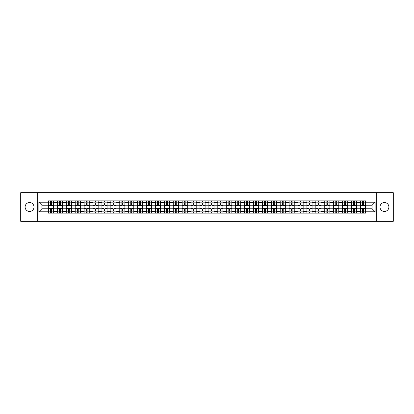 <?xml version="1.0" encoding="UTF-8"?>
<svg xmlns="http://www.w3.org/2000/svg" width="414" height="414" viewBox="0 0 414 414"><rect width="100%" height="100%" fill="white"/><g stroke="black" fill="none" stroke-linecap="round" stroke-linejoin="round"><path stroke-width="0.62" d="M384.446 202.544A4.456 4.456 0 0 0 379.99 207A4.456 4.456 0 0 0 384.446 211.456A4.456 4.456 0 0 0 388.901 207A4.456 4.456 0 0 0 384.446 202.544M29.554 202.544A4.456 4.456 0 0 0 25.099 207A4.456 4.456 0 0 0 29.554 211.456A4.456 4.456 0 0 0 34.01 207A4.456 4.456 0 0 0 29.554 202.544M376.274 221.283L393.3 221.283L393.3 192.717L20.7 192.717L20.7 221.283L376.274 221.283L376.274 192.717M57.375 213.143L57.375 202.601L53.608 202.601L53.608 213.143M53.608 202.601L53.608 200.857M57.375 202.601L57.375 200.857M62.519 200.857L62.519 213.143M66.292 213.143L66.292 200.857M71.431 200.857L71.431 213.143M75.203 213.143L75.203 200.857M80.342 200.857L80.342 213.143M84.114 213.143L84.114 200.857M89.253 200.857L89.253 213.143M93.026 213.143L93.026 200.857M98.17 200.857L98.17 213.143M101.937 213.143L101.937 200.857M107.081 200.857L107.081 213.143M110.848 213.143L110.848 200.857M115.992 200.857L115.992 213.143M119.765 213.143L119.765 200.857M124.904 200.857L124.904 213.143M128.676 213.143L128.676 200.857M133.815 200.857L133.815 213.143M137.588 213.143L137.588 200.857M142.726 200.857L142.726 213.143M146.499 213.143L146.499 200.857M151.643 200.857L151.643 213.143M155.41 213.143L155.41 200.857M160.554 200.857L160.554 213.143M164.322 213.143L164.322 200.857M169.466 200.857L169.466 213.143M173.238 213.143L173.238 200.857M178.377 200.857L178.377 213.143M182.15 213.143L182.15 200.857M187.288 200.857L187.288 213.143M191.061 213.143L191.061 200.857M196.205 200.857L196.205 213.143M199.972 213.143L199.972 200.857M205.116 200.857L205.116 213.143M208.884 213.143L208.884 200.857M214.028 200.857L214.028 213.143M217.795 213.143L217.795 200.857M222.939 200.857L222.939 213.143M226.712 213.143L226.712 200.857M231.85 200.857L231.85 213.143M235.623 213.143L235.623 200.857M240.762 200.857L240.762 213.143M244.534 213.143L244.534 200.857M249.678 200.857L249.678 213.143M253.446 213.143L253.446 200.857M258.59 200.857L258.59 213.143M262.357 213.143L262.357 200.857M267.501 200.857L267.501 213.143M271.274 213.143L271.274 200.857M276.412 200.857L276.412 213.143M280.185 213.143L280.185 200.857M285.324 200.857L285.324 213.143M289.096 213.143L289.096 200.857M294.235 200.857L294.235 213.143M298.008 213.143L298.008 200.857M303.151 200.857L303.151 213.143M306.919 213.143L306.919 200.857M312.063 200.857L312.063 213.143M315.83 213.143L315.83 200.857M320.974 200.857L320.974 213.143M324.747 213.143L324.747 200.857M329.886 200.857L329.886 213.143M333.658 213.143L333.658 200.857M338.797 200.857L338.797 213.143M342.569 213.143L342.569 200.857M347.708 200.857L347.708 213.143M351.481 213.143L351.481 200.857M356.625 200.857L356.625 213.143M360.392 213.143L360.392 200.857M360.392 208.77L356.625 208.77M351.481 208.77L347.708 208.77M342.569 208.77L338.797 208.77M333.658 208.77L329.886 208.77M324.747 208.77L320.974 208.77M315.83 208.77L312.063 208.77M306.919 208.77L303.151 208.77M298.008 208.77L294.235 208.77M289.096 208.77L285.324 208.77M280.185 208.77L276.412 208.77M271.274 208.77L267.501 208.77M262.357 208.77L258.59 208.77M253.446 208.77L249.678 208.77M244.534 208.77L240.762 208.77M235.623 208.77L231.85 208.77M226.712 208.77L222.939 208.77M217.795 208.77L214.028 208.77M208.884 208.77L205.116 208.77M199.972 208.77L196.205 208.77M191.061 208.77L187.288 208.77M182.15 208.77L178.377 208.77M173.238 208.77L169.466 208.77M164.322 208.77L160.554 208.77M155.41 208.77L151.643 208.77M146.499 208.77L142.726 208.77M137.588 208.77L133.815 208.77M128.676 208.77L124.904 208.77M119.765 208.77L115.992 208.77M110.848 208.77L107.081 208.77M101.937 208.77L98.17 208.77M93.026 208.77L89.253 208.77M84.114 208.77L80.342 208.77M75.203 208.77L71.431 208.77M66.292 208.77L62.519 208.77M57.375 208.77L53.608 208.77M360.392 205.23L356.625 205.23M351.481 205.23L347.708 205.23M342.569 205.23L338.797 205.23M333.658 205.23L329.886 205.23M324.747 205.23L320.974 205.23M315.83 205.23L312.063 205.23M306.919 205.23L303.151 205.23M298.008 205.23L294.235 205.23M289.096 205.23L285.324 205.23M280.185 205.23L276.412 205.23M271.274 205.23L267.501 205.23M262.357 205.23L258.59 205.23M253.446 205.23L249.678 205.23M244.534 205.23L240.762 205.23M235.623 205.23L231.85 205.23M226.712 205.23L222.939 205.23M217.795 205.23L214.028 205.23M208.884 205.23L205.116 205.23M199.972 205.23L196.205 205.23M191.061 205.23L187.288 205.23M182.15 205.23L178.377 205.23M173.238 205.23L169.466 205.23M164.322 205.23L160.554 205.23M155.41 205.23L151.643 205.23M146.499 205.23L142.726 205.23M137.588 205.23L133.815 205.23M128.676 205.23L124.904 205.23M119.765 205.23L115.992 205.23M110.848 205.23L107.081 205.23M101.937 205.23L98.17 205.23M93.026 205.23L89.253 205.23M84.114 205.23L80.342 205.23M75.203 205.23L71.431 205.23M66.292 205.23L62.519 205.23M57.375 205.23L53.608 205.23M41.897 208.77L48.464 208.77L48.464 205.23L41.897 205.23L41.897 208.77L38.869 211.797L38.869 202.203L48.464 202.203L48.464 205.23M365.536 205.23L365.536 208.77L372.103 208.77L372.103 205.23L365.536 205.23L365.536 200.857L48.464 200.857L48.464 202.203M365.536 202.203L375.131 202.203L375.131 211.797L365.536 211.797L365.536 208.77M48.464 208.77L48.464 213.143L365.536 213.143L365.536 211.797M48.464 211.797L38.869 211.797M37.726 221.283L37.726 192.717M51.491 212.284L50.58 212.284M50.58 201.716L51.491 201.716M60.403 212.284L59.492 212.284M59.492 201.716L60.403 201.716M69.319 212.284L68.403 212.284M68.403 201.716L69.319 201.716M78.23 212.284L77.314 212.284M77.314 201.716L78.23 201.716M87.142 212.284L86.226 212.284M86.226 201.716L87.142 201.716M96.053 212.284L95.142 212.284M95.142 201.716L96.053 201.716M104.965 212.284L104.054 212.284M104.054 201.716L104.965 201.716M113.881 212.284L112.965 212.284M112.965 201.716L113.881 201.716M122.792 212.284L121.876 212.284M121.876 201.716L122.792 201.716M131.704 212.284L130.788 212.284M130.788 201.716L131.704 201.716M140.615 212.284L139.699 212.284M139.699 201.716L140.615 201.716M149.526 212.284L148.616 212.284M148.616 201.716L149.526 201.716M158.438 212.284L157.527 212.284M157.527 201.716L158.438 201.716M167.354 212.284L166.438 212.284M166.438 201.716L167.354 201.716M176.266 212.284L175.35 212.284M175.35 201.716L176.266 201.716M185.177 212.284L184.261 212.284M184.261 201.716L185.177 201.716M194.088 212.284L193.172 212.284M193.172 201.716L194.088 201.716M203 212.284L202.089 212.284M202.089 201.716L203 201.716M211.911 212.284L211 212.284M211 201.716L211.911 201.716M220.828 212.284L219.912 212.284M219.912 201.716L220.828 201.716M229.739 212.284L228.823 212.284M228.823 201.716L229.739 201.716M238.65 212.284L237.734 212.284M237.734 201.716L238.65 201.716M247.562 212.284L246.646 212.284M246.646 201.716L247.562 201.716M256.473 212.284L255.562 212.284M255.562 201.716L256.473 201.716M265.384 212.284L264.474 212.284M264.474 201.716L265.384 201.716M274.301 212.284L273.385 212.284M273.385 201.716L274.301 201.716M283.212 212.284L282.296 212.284M282.296 201.716L283.212 201.716M292.124 212.284L291.208 212.284M291.208 201.716L292.124 201.716M301.035 212.284L300.119 212.284M300.119 201.716L301.035 201.716M309.946 212.284L309.035 212.284M309.035 201.716L309.946 201.716M318.858 212.284L317.947 212.284M317.947 201.716L318.858 201.716M327.774 212.284L326.858 212.284M326.858 201.716L327.774 201.716M336.685 212.284L335.77 212.284M335.77 201.716L336.685 201.716M345.597 212.284L344.681 212.284M344.681 201.716L345.597 201.716M354.508 212.284L353.597 212.284M353.597 201.716L354.508 201.716M363.42 212.284L362.509 212.284M362.509 201.716L363.42 201.716M38.869 202.203L41.897 205.23M372.103 208.77L375.131 211.797M372.103 205.23L375.131 202.203M53.577 213.143L53.577 205.66L51.491 205.66L51.491 200.857M50.58 200.857L50.58 205.66L48.495 205.66L48.495 200.857M53.577 205.66L53.577 200.857M48.495 213.143L48.495 208.34L50.58 208.34L50.58 213.143M51.491 213.143L51.491 208.34L53.577 208.34M50.58 204.402L51.491 204.402M48.495 208.34L48.495 205.66M51.491 209.598L50.58 209.598M51.491 212.398L50.58 212.398M50.58 210.343L51.491 210.343M51.491 203.657L50.58 203.657M50.58 201.602L51.491 201.602M62.488 213.143L62.488 205.66L60.403 205.66L60.403 200.857M59.492 200.857L59.492 205.66L57.406 205.66L57.406 200.857M62.488 205.66L62.488 200.857M57.406 213.143L57.406 208.34L59.492 208.34L59.492 213.143M60.403 213.143L60.403 208.34L62.488 208.34M59.492 204.402L60.403 204.402M57.406 208.34L57.406 205.66M60.403 209.598L59.492 209.598M60.403 212.398L59.492 212.398M59.492 210.343L60.403 210.343M60.403 203.657L59.492 203.657M59.492 201.602L60.403 201.602M71.405 213.143L71.405 205.66L69.319 205.66L69.319 200.857M68.403 200.857L68.403 205.66L66.318 205.66L66.318 200.857M71.405 205.66L71.405 200.857M66.318 213.143L66.318 208.34L68.403 208.34L68.403 213.143M69.319 213.143L69.319 208.34L71.405 208.34M68.403 204.402L69.319 204.402M66.318 208.34L66.318 205.66M69.319 209.598L68.403 209.598M69.319 212.398L68.403 212.398M68.403 210.343L69.319 210.343M69.319 203.657L68.403 203.657M68.403 201.602L69.319 201.602M80.316 213.143L80.316 205.66L78.23 205.66L78.23 200.857M77.314 200.857L77.314 205.66L75.229 205.66L75.229 200.857M80.316 205.66L80.316 200.857M75.229 213.143L75.229 208.34L77.314 208.34L77.314 213.143M78.23 213.143L78.23 208.34L80.316 208.34M77.314 204.402L78.23 204.402M75.229 208.34L75.229 205.66M78.23 209.598L77.314 209.598M78.23 212.398L77.314 212.398M77.314 210.343L78.23 210.343M78.23 203.657L77.314 203.657M77.314 201.602L78.23 201.602M89.227 213.143L89.227 205.66L87.142 205.66L87.142 200.857M86.226 200.857L86.226 205.66L84.14 205.66L84.14 200.857M89.227 205.66L89.227 200.857M84.14 213.143L84.14 208.34L86.226 208.34L86.226 213.143M87.142 213.143L87.142 208.34L89.227 208.34M86.226 204.402L87.142 204.402M84.14 208.34L84.14 205.66M87.142 209.598L86.226 209.598M87.142 212.398L86.226 212.398M86.226 210.343L87.142 210.343M87.142 203.657L86.226 203.657M86.226 201.602L87.142 201.602M98.139 213.143L98.139 205.66L96.053 205.66L96.053 200.857M95.142 200.857L95.142 205.66L93.057 205.66L93.057 200.857M98.139 205.66L98.139 200.857M93.057 213.143L93.057 208.34L95.142 208.34L95.142 213.143M96.053 213.143L96.053 208.34L98.139 208.34M95.142 204.402L96.053 204.402M93.057 208.34L93.057 205.66M96.053 209.598L95.142 209.598M96.053 212.398L95.142 212.398M95.142 210.343L96.053 210.343M96.053 203.657L95.142 203.657M95.142 201.602L96.053 201.602M107.05 213.143L107.05 205.66L104.965 205.66L104.965 200.857M104.054 200.857L104.054 205.66L101.968 205.66L101.968 200.857M107.05 205.66L107.05 200.857M101.968 213.143L101.968 208.34L104.054 208.34L104.054 213.143M104.965 213.143L104.965 208.34L107.05 208.34M104.054 204.402L104.965 204.402M101.968 208.34L101.968 205.66M104.965 209.598L104.054 209.598M104.965 212.398L104.054 212.398M104.054 210.343L104.965 210.343M104.965 203.657L104.054 203.657M104.054 201.602L104.965 201.602M115.961 213.143L115.961 205.66L113.881 205.66L113.881 200.857M112.965 200.857L112.965 205.66L110.88 205.66L110.88 200.857M115.961 205.66L115.961 200.857M110.88 213.143L110.88 208.34L112.965 208.34L112.965 213.143M113.881 213.143L113.881 208.34L115.961 208.34M112.965 204.402L113.881 204.402M110.88 208.34L110.88 205.66M113.881 209.598L112.965 209.598M113.881 212.398L112.965 212.398M112.965 210.343L113.881 210.343M113.881 203.657L112.965 203.657M112.965 201.602L113.881 201.602M124.878 213.143L124.878 205.66L122.792 205.66L122.792 200.857M121.876 200.857L121.876 205.66L119.791 205.66L119.791 200.857M124.878 205.66L124.878 200.857M119.791 213.143L119.791 208.34L121.876 208.34L121.876 213.143M122.792 213.143L122.792 208.34L124.878 208.34M121.876 204.402L122.792 204.402M119.791 208.34L119.791 205.66M122.792 209.598L121.876 209.598M122.792 212.398L121.876 212.398M121.876 210.343L122.792 210.343M122.792 203.657L121.876 203.657M121.876 201.602L122.792 201.602M133.789 213.143L133.789 205.66L131.704 205.66L131.704 200.857M130.788 200.857L130.788 205.66L128.702 205.66L128.702 200.857M133.789 205.66L133.789 200.857M128.702 213.143L128.702 208.34L130.788 208.34L130.788 213.143M131.704 213.143L131.704 208.34L133.789 208.34M130.788 204.402L131.704 204.402M128.702 208.34L128.702 205.66M131.704 209.598L130.788 209.598M131.704 212.398L130.788 212.398M130.788 210.343L131.704 210.343M131.704 203.657L130.788 203.657M130.788 201.602L131.704 201.602M142.701 213.143L142.701 205.66L140.615 205.66L140.615 200.857M139.699 200.857L139.699 205.66L137.614 205.66L137.614 200.857M142.701 205.66L142.701 200.857M137.614 213.143L137.614 208.34L139.699 208.34L139.699 213.143M140.615 213.143L140.615 208.34L142.701 208.34M139.699 204.402L140.615 204.402M137.614 208.34L137.614 205.66M140.615 209.598L139.699 209.598M140.615 212.398L139.699 212.398M139.699 210.343L140.615 210.343M140.615 203.657L139.699 203.657M139.699 201.602L140.615 201.602M151.612 213.143L151.612 205.66L149.526 205.66L149.526 200.857M148.616 200.857L148.616 205.66L146.53 205.66L146.53 200.857M151.612 205.66L151.612 200.857M146.53 213.143L146.53 208.34L148.616 208.34L148.616 213.143M149.526 213.143L149.526 208.34L151.612 208.34M148.616 204.402L149.526 204.402M146.53 208.34L146.53 205.66M149.526 209.598L148.616 209.598M149.526 212.398L148.616 212.398M148.616 210.343L149.526 210.343M149.526 203.657L148.616 203.657M148.616 201.602L149.526 201.602M160.523 213.143L160.523 205.66L158.438 205.66L158.438 200.857M157.527 200.857L157.527 205.66L155.441 205.66L155.441 200.857M160.523 205.66L160.523 200.857M155.441 213.143L155.441 208.34L157.527 208.34L157.527 213.143M158.438 213.143L158.438 208.34L160.523 208.34M157.527 204.402L158.438 204.402M155.441 208.34L155.441 205.66M158.438 209.598L157.527 209.598M158.438 212.398L157.527 212.398M157.527 210.343L158.438 210.343M158.438 203.657L157.527 203.657M157.527 201.602L158.438 201.602M169.435 213.143L169.435 205.66L167.354 205.66L167.354 200.857M166.438 200.857L166.438 205.66L164.353 205.66L164.353 200.857M169.435 205.66L169.435 200.857M164.353 213.143L164.353 208.34L166.438 208.34L166.438 213.143M167.354 213.143L167.354 208.34L169.435 208.34M166.438 204.402L167.354 204.402M164.353 208.34L164.353 205.66M167.354 209.598L166.438 209.598M167.354 212.398L166.438 212.398M166.438 210.343L167.354 210.343M167.354 203.657L166.438 203.657M166.438 201.602L167.354 201.602M178.351 213.143L178.351 205.66L176.266 205.66L176.266 200.857M175.35 200.857L175.35 205.66L173.264 205.66L173.264 200.857M178.351 205.66L178.351 200.857M173.264 213.143L173.264 208.34L175.35 208.34L175.35 213.143M176.266 213.143L176.266 208.34L178.351 208.34M175.35 204.402L176.266 204.402M173.264 208.34L173.264 205.66M176.266 209.598L175.35 209.598M176.266 212.398L175.35 212.398M175.35 210.343L176.266 210.343M176.266 203.657L175.35 203.657M175.35 201.602L176.266 201.602M187.263 213.143L187.263 205.66L185.177 205.66L185.177 200.857M184.261 200.857L184.261 205.66L182.176 205.66L182.176 200.857M187.263 205.66L187.263 200.857M182.176 213.143L182.176 208.34L184.261 208.34L184.261 213.143M185.177 213.143L185.177 208.34L187.263 208.34M184.261 204.402L185.177 204.402M182.176 208.34L182.176 205.66M185.177 209.598L184.261 209.598M185.177 212.398L184.261 212.398M184.261 210.343L185.177 210.343M185.177 203.657L184.261 203.657M184.261 201.602L185.177 201.602M196.174 213.143L196.174 205.66L194.088 205.66L194.088 200.857M193.172 200.857L193.172 205.66L191.087 205.66L191.087 200.857M196.174 205.66L196.174 200.857M191.087 213.143L191.087 208.34L193.172 208.34L193.172 213.143M194.088 213.143L194.088 208.34L196.174 208.34M193.172 204.402L194.088 204.402M191.087 208.34L191.087 205.66M194.088 209.598L193.172 209.598M194.088 212.398L193.172 212.398M193.172 210.343L194.088 210.343M194.088 203.657L193.172 203.657M193.172 201.602L194.088 201.602M205.085 213.143L205.085 205.66L203 205.66L203 200.857M202.089 200.857L202.089 205.66L200.003 205.66L200.003 200.857M205.085 205.66L205.085 200.857M200.003 213.143L200.003 208.34L202.089 208.34L202.089 213.143M203 213.143L203 208.34L205.085 208.34M202.089 204.402L203 204.402M200.003 208.34L200.003 205.66M203 209.598L202.089 209.598M203 212.398L202.089 212.398M202.089 210.343L203 210.343M203 203.657L202.089 203.657M202.089 201.602L203 201.602M213.997 213.143L213.997 205.66L211.911 205.66L211.911 200.857M211 200.857L211 205.66L208.915 205.66L208.915 200.857M213.997 205.66L213.997 200.857M208.915 213.143L208.915 208.34L211 208.34L211 213.143M211.911 213.143L211.911 208.34L213.997 208.34M211 204.402L211.911 204.402M208.915 208.34L208.915 205.66M211.911 209.598L211 209.598M211.911 212.398L211 212.398M211 210.343L211.911 210.343M211.911 203.657L211 203.657M211 201.602L211.911 201.602M222.913 213.143L222.913 205.66L220.828 205.66L220.828 200.857M219.912 200.857L219.912 205.66L217.826 205.66L217.826 200.857M222.913 205.66L222.913 200.857M217.826 213.143L217.826 208.34L219.912 208.34L219.912 213.143M220.828 213.143L220.828 208.34L222.913 208.34M219.912 204.402L220.828 204.402M217.826 208.34L217.826 205.66M220.828 209.598L219.912 209.598M220.828 212.398L219.912 212.398M219.912 210.343L220.828 210.343M220.828 203.657L219.912 203.657M219.912 201.602L220.828 201.602M231.824 213.143L231.824 205.66L229.739 205.66L229.739 200.857M228.823 200.857L228.823 205.66L226.737 205.66L226.737 200.857M231.824 205.66L231.824 200.857M226.737 213.143L226.737 208.34L228.823 208.34L228.823 213.143M229.739 213.143L229.739 208.34L231.824 208.34M228.823 204.402L229.739 204.402M226.737 208.34L226.737 205.66M229.739 209.598L228.823 209.598M229.739 212.398L228.823 212.398M228.823 210.343L229.739 210.343M229.739 203.657L228.823 203.657M228.823 201.602L229.739 201.602M240.736 213.143L240.736 205.66L238.65 205.66L238.65 200.857M237.734 200.857L237.734 205.66L235.649 205.66L235.649 200.857M240.736 205.66L240.736 200.857M235.649 213.143L235.649 208.34L237.734 208.34L237.734 213.143M238.65 213.143L238.65 208.34L240.736 208.34M237.734 204.402L238.65 204.402M235.649 208.34L235.649 205.66M238.65 209.598L237.734 209.598M238.65 212.398L237.734 212.398M237.734 210.343L238.65 210.343M238.65 203.657L237.734 203.657M237.734 201.602L238.65 201.602M249.647 213.143L249.647 205.66L247.562 205.66L247.562 200.857M246.646 200.857L246.646 205.66L244.565 205.66L244.565 200.857M249.647 205.66L249.647 200.857M244.565 213.143L244.565 208.34L246.646 208.34L246.646 213.143M247.562 213.143L247.562 208.34L249.647 208.34M246.646 204.402L247.562 204.402M244.565 208.34L244.565 205.66M247.562 209.598L246.646 209.598M247.562 212.398L246.646 212.398M246.646 210.343L247.562 210.343M247.562 203.657L246.646 203.657M246.646 201.602L247.562 201.602M258.559 213.143L258.559 205.66L256.473 205.66L256.473 200.857M255.562 200.857L255.562 205.66L253.477 205.66L253.477 200.857M258.559 205.66L258.559 200.857M253.477 213.143L253.477 208.34L255.562 208.34L255.562 213.143M256.473 213.143L256.473 208.34L258.559 208.34M255.562 204.402L256.473 204.402M253.477 208.34L253.477 205.66M256.473 209.598L255.562 209.598M256.473 212.398L255.562 212.398M255.562 210.343L256.473 210.343M256.473 203.657L255.562 203.657M255.562 201.602L256.473 201.602M267.47 213.143L267.47 205.66L265.384 205.66L265.384 200.857M264.474 200.857L264.474 205.66L262.388 205.66L262.388 200.857M267.47 205.66L267.47 200.857M262.388 213.143L262.388 208.34L264.474 208.34L264.474 213.143M265.384 213.143L265.384 208.34L267.47 208.34M264.474 204.402L265.384 204.402M262.388 208.34L262.388 205.66M265.384 209.598L264.474 209.598M265.384 212.398L264.474 212.398M264.474 210.343L265.384 210.343M265.384 203.657L264.474 203.657M264.474 201.602L265.384 201.602M276.386 213.143L276.386 205.66L274.301 205.66L274.301 200.857M273.385 200.857L273.385 205.66L271.299 205.66L271.299 200.857M276.386 205.66L276.386 200.857M271.299 213.143L271.299 208.34L273.385 208.34L273.385 213.143M274.301 213.143L274.301 208.34L276.386 208.34M273.385 204.402L274.301 204.402M271.299 208.34L271.299 205.66M274.301 209.598L273.385 209.598M274.301 212.398L273.385 212.398M273.385 210.343L274.301 210.343M274.301 203.657L273.385 203.657M273.385 201.602L274.301 201.602M285.298 213.143L285.298 205.66L283.212 205.66L283.212 200.857M282.296 200.857L282.296 205.66L280.211 205.66L280.211 200.857M285.298 205.66L285.298 200.857M280.211 213.143L280.211 208.34L282.296 208.34L282.296 213.143M283.212 213.143L283.212 208.34L285.298 208.34M282.296 204.402L283.212 204.402M280.211 208.34L280.211 205.66M283.212 209.598L282.296 209.598M283.212 212.398L282.296 212.398M282.296 210.343L283.212 210.343M283.212 203.657L282.296 203.657M282.296 201.602L283.212 201.602M294.209 213.143L294.209 205.66L292.124 205.66L292.124 200.857M291.208 200.857L291.208 205.66L289.122 205.66L289.122 200.857M294.209 205.66L294.209 200.857M289.122 213.143L289.122 208.34L291.208 208.34L291.208 213.143M292.124 213.143L292.124 208.34L294.209 208.34M291.208 204.402L292.124 204.402M289.122 208.34L289.122 205.66M292.124 209.598L291.208 209.598M292.124 212.398L291.208 212.398M291.208 210.343L292.124 210.343M292.124 203.657L291.208 203.657M291.208 201.602L292.124 201.602M303.12 213.143L303.12 205.66L301.035 205.66L301.035 200.857M300.119 200.857L300.119 205.66L298.039 205.66L298.039 200.857M303.12 205.66L303.12 200.857M298.039 213.143L298.039 208.34L300.119 208.34L300.119 213.143M301.035 213.143L301.035 208.34L303.12 208.34M300.119 204.402L301.035 204.402M298.039 208.34L298.039 205.66M301.035 209.598L300.119 209.598M301.035 212.398L300.119 212.398M300.119 210.343L301.035 210.343M301.035 203.657L300.119 203.657M300.119 201.602L301.035 201.602M312.032 213.143L312.032 205.66L309.946 205.66L309.946 200.857M309.035 200.857L309.035 205.66L306.95 205.66L306.95 200.857M312.032 205.66L312.032 200.857M306.95 213.143L306.95 208.34L309.035 208.34L309.035 213.143M309.946 213.143L309.946 208.34L312.032 208.34M309.035 204.402L309.946 204.402M306.95 208.34L306.95 205.66M309.946 209.598L309.035 209.598M309.946 212.398L309.035 212.398M309.035 210.343L309.946 210.343M309.946 203.657L309.035 203.657M309.035 201.602L309.946 201.602M320.943 213.143L320.943 205.66L318.858 205.66L318.858 200.857M317.947 200.857L317.947 205.66L315.861 205.66L315.861 200.857M320.943 205.66L320.943 200.857M315.861 213.143L315.861 208.34L317.947 208.34L317.947 213.143M318.858 213.143L318.858 208.34L320.943 208.34M317.947 204.402L318.858 204.402M315.861 208.34L315.861 205.66M318.858 209.598L317.947 209.598M318.858 212.398L317.947 212.398M317.947 210.343L318.858 210.343M318.858 203.657L317.947 203.657M317.947 201.602L318.858 201.602M329.86 213.143L329.86 205.66L327.774 205.66L327.774 200.857M326.858 200.857L326.858 205.66L324.773 205.66L324.773 200.857M329.86 205.66L329.86 200.857M324.773 213.143L324.773 208.34L326.858 208.34L326.858 213.143M327.774 213.143L327.774 208.34L329.86 208.34M326.858 204.402L327.774 204.402M324.773 208.34L324.773 205.66M327.774 209.598L326.858 209.598M327.774 212.398L326.858 212.398M326.858 210.343L327.774 210.343M327.774 203.657L326.858 203.657M326.858 201.602L327.774 201.602M338.771 213.143L338.771 205.66L336.685 205.66L336.685 200.857M335.77 200.857L335.77 205.66L333.684 205.66L333.684 200.857M338.771 205.66L338.771 200.857M333.684 213.143L333.684 208.34L335.77 208.34L335.77 213.143M336.685 213.143L336.685 208.34L338.771 208.34M335.77 204.402L336.685 204.402M333.684 208.34L333.684 205.66M336.685 209.598L335.77 209.598M336.685 212.398L335.77 212.398M335.77 210.343L336.685 210.343M336.685 203.657L335.77 203.657M335.77 201.602L336.685 201.602M347.682 213.143L347.682 205.66L345.597 205.66L345.597 200.857M344.681 200.857L344.681 205.66L342.595 205.66L342.595 200.857M347.682 205.66L347.682 200.857M342.595 213.143L342.595 208.34L344.681 208.34L344.681 213.143M345.597 213.143L345.597 208.34L347.682 208.34M344.681 204.402L345.597 204.402M342.595 208.34L342.595 205.66M345.597 209.598L344.681 209.598M345.597 212.398L344.681 212.398M344.681 210.343L345.597 210.343M345.597 203.657L344.681 203.657M344.681 201.602L345.597 201.602M356.594 213.143L356.594 205.66L354.508 205.66L354.508 200.857M353.597 200.857L353.597 205.66L351.512 205.66L351.512 200.857M356.594 205.66L356.594 200.857M351.512 213.143L351.512 208.34L353.597 208.34L353.597 213.143M354.508 213.143L354.508 208.34L356.594 208.34M353.597 204.402L354.508 204.402M351.512 208.34L351.512 205.66M354.508 209.598L353.597 209.598M354.508 212.398L353.597 212.398M353.597 210.343L354.508 210.343M354.508 203.657L353.597 203.657M353.597 201.602L354.508 201.602M365.505 213.143L365.505 205.66L363.42 205.66L363.42 200.857M362.509 200.857L362.509 205.66L360.423 205.66L360.423 200.857M365.505 205.66L365.505 200.857M360.423 213.143L360.423 208.34L362.509 208.34L362.509 213.143M363.42 213.143L363.42 208.34L365.505 208.34M362.509 204.402L363.42 204.402M360.423 208.34L360.423 205.66M363.42 209.598L362.509 209.598M363.42 212.398L362.509 212.398M362.509 210.343L363.42 210.343M363.42 203.657L362.509 203.657M362.509 201.602L363.42 201.602M351.481 202.601L347.708 202.601M342.569 202.601L338.797 202.601M333.658 202.601L329.886 202.601M324.747 202.601L320.974 202.601M315.83 202.601L312.063 202.601M306.919 202.601L303.151 202.601M298.008 202.601L294.235 202.601M289.096 202.601L285.324 202.601M280.185 202.601L276.412 202.601M271.274 202.601L267.501 202.601M262.357 202.601L258.59 202.601M253.446 202.601L249.678 202.601M244.534 202.601L240.762 202.601M235.623 202.601L231.85 202.601M226.712 202.601L222.939 202.601M217.795 202.601L214.028 202.601M208.884 202.601L205.116 202.601M199.972 202.601L196.205 202.601M191.061 202.601L187.288 202.601M182.15 202.601L178.377 202.601M173.238 202.601L169.466 202.601M164.322 202.601L160.554 202.601M155.41 202.601L151.643 202.601M146.499 202.601L142.726 202.601M137.588 202.601L133.815 202.601M128.676 202.601L124.904 202.601M119.765 202.601L115.992 202.601M110.848 202.601L107.081 202.601M101.937 202.601L98.17 202.601M93.026 202.601L89.253 202.601M84.114 202.601L80.342 202.601M75.203 202.601L71.431 202.601M66.292 202.601L62.519 202.601M360.392 202.601L356.625 202.601M351.481 211.399L347.708 211.399M342.569 211.399L338.797 211.399M333.658 211.399L329.886 211.399M324.747 211.399L320.974 211.399M315.83 211.399L312.063 211.399M306.919 211.399L303.151 211.399M298.008 211.399L294.235 211.399M289.096 211.399L285.324 211.399M280.185 211.399L276.412 211.399M271.274 211.399L267.501 211.399M262.357 211.399L258.59 211.399M253.446 211.399L249.678 211.399M244.534 211.399L240.762 211.399M235.623 211.399L231.85 211.399M226.712 211.399L222.939 211.399M217.795 211.399L214.028 211.399M208.884 211.399L205.116 211.399M199.972 211.399L196.205 211.399M191.061 211.399L187.288 211.399M182.15 211.399L178.377 211.399M173.238 211.399L169.466 211.399M164.322 211.399L160.554 211.399M155.41 211.399L151.643 211.399M146.499 211.399L142.726 211.399M137.588 211.399L133.815 211.399M128.676 211.399L124.904 211.399M119.765 211.399L115.992 211.399M110.848 211.399L107.081 211.399M101.937 211.399L98.17 211.399M93.026 211.399L89.253 211.399M84.114 211.399L80.342 211.399M75.203 211.399L71.431 211.399M66.292 211.399L62.519 211.399M57.375 211.399L53.608 211.399M360.392 211.399L356.625 211.399M53.577 202.829L51.491 202.829M50.58 202.829L48.495 202.829M50.58 202.907L48.495 202.907M50.58 211.093L48.495 211.093M50.58 211.171L48.495 211.171M53.577 211.171L51.491 211.171M53.577 202.907L51.491 202.907M53.577 211.093L51.491 211.093M62.488 202.829L60.403 202.829M59.492 202.829L57.406 202.829M59.492 202.907L57.406 202.907M59.492 211.093L57.406 211.093M59.492 211.171L57.406 211.171M62.488 211.171L60.403 211.171M62.488 202.907L60.403 202.907M62.488 211.093L60.403 211.093M71.405 202.829L69.319 202.829M68.403 202.829L66.318 202.829M68.403 202.907L66.318 202.907M68.403 211.093L66.318 211.093M68.403 211.171L66.318 211.171M71.405 211.171L69.319 211.171M71.405 202.907L69.319 202.907M71.405 211.093L69.319 211.093M80.316 202.829L78.23 202.829M77.314 202.829L75.229 202.829M77.314 202.907L75.229 202.907M77.314 211.093L75.229 211.093M77.314 211.171L75.229 211.171M80.316 211.171L78.23 211.171M80.316 202.907L78.23 202.907M80.316 211.093L78.23 211.093M89.227 202.829L87.142 202.829M86.226 202.829L84.14 202.829M86.226 202.907L84.14 202.907M86.226 211.093L84.14 211.093M86.226 211.171L84.14 211.171M89.227 211.171L87.142 211.171M89.227 202.907L87.142 202.907M89.227 211.093L87.142 211.093M98.139 202.829L96.053 202.829M95.142 202.829L93.057 202.829M95.142 202.907L93.057 202.907M95.142 211.093L93.057 211.093M95.142 211.171L93.057 211.171M98.139 211.171L96.053 211.171M98.139 202.907L96.053 202.907M98.139 211.093L96.053 211.093M107.05 202.829L104.965 202.829M104.054 202.829L101.968 202.829M104.054 202.907L101.968 202.907M104.054 211.093L101.968 211.093M104.054 211.171L101.968 211.171M107.05 211.171L104.965 211.171M107.05 202.907L104.965 202.907M107.05 211.093L104.965 211.093M115.961 202.829L113.881 202.829M112.965 202.829L110.88 202.829M112.965 202.907L110.88 202.907M112.965 211.093L110.88 211.093M112.965 211.171L110.88 211.171M115.961 211.171L113.881 211.171M115.961 202.907L113.881 202.907M115.961 211.093L113.881 211.093M124.878 202.829L122.792 202.829M121.876 202.829L119.791 202.829M121.876 202.907L119.791 202.907M121.876 211.093L119.791 211.093M121.876 211.171L119.791 211.171M124.878 211.171L122.792 211.171M124.878 202.907L122.792 202.907M124.878 211.093L122.792 211.093M133.789 202.829L131.704 202.829M130.788 202.829L128.702 202.829M130.788 202.907L128.702 202.907M130.788 211.093L128.702 211.093M130.788 211.171L128.702 211.171M133.789 211.171L131.704 211.171M133.789 202.907L131.704 202.907M133.789 211.093L131.704 211.093M142.701 202.829L140.615 202.829M139.699 202.829L137.614 202.829M139.699 202.907L137.614 202.907M139.699 211.093L137.614 211.093M139.699 211.171L137.614 211.171M142.701 211.171L140.615 211.171M142.701 202.907L140.615 202.907M142.701 211.093L140.615 211.093M151.612 202.829L149.526 202.829M148.616 202.829L146.53 202.829M148.616 202.907L146.53 202.907M148.616 211.093L146.53 211.093M148.616 211.171L146.53 211.171M151.612 211.171L149.526 211.171M151.612 202.907L149.526 202.907M151.612 211.093L149.526 211.093M160.523 202.829L158.438 202.829M157.527 202.829L155.441 202.829M157.527 202.907L155.441 202.907M157.527 211.093L155.441 211.093M157.527 211.171L155.441 211.171M160.523 211.171L158.438 211.171M160.523 202.907L158.438 202.907M160.523 211.093L158.438 211.093M169.435 202.829L167.354 202.829M166.438 202.829L164.353 202.829M166.438 202.907L164.353 202.907M166.438 211.093L164.353 211.093M166.438 211.171L164.353 211.171M169.435 211.171L167.354 211.171M169.435 202.907L167.354 202.907M169.435 211.093L167.354 211.093M178.351 202.829L176.266 202.829M175.35 202.829L173.264 202.829M175.35 202.907L173.264 202.907M175.35 211.093L173.264 211.093M175.35 211.171L173.264 211.171M178.351 211.171L176.266 211.171M178.351 202.907L176.266 202.907M178.351 211.093L176.266 211.093M187.263 202.829L185.177 202.829M184.261 202.829L182.176 202.829M184.261 202.907L182.176 202.907M184.261 211.093L182.176 211.093M184.261 211.171L182.176 211.171M187.263 211.171L185.177 211.171M187.263 202.907L185.177 202.907M187.263 211.093L185.177 211.093M196.174 202.829L194.088 202.829M193.172 202.829L191.087 202.829M193.172 202.907L191.087 202.907M193.172 211.093L191.087 211.093M193.172 211.171L191.087 211.171M196.174 211.171L194.088 211.171M196.174 202.907L194.088 202.907M196.174 211.093L194.088 211.093M205.085 202.829L203 202.829M202.089 202.829L200.003 202.829M202.089 202.907L200.003 202.907M202.089 211.093L200.003 211.093M202.089 211.171L200.003 211.171M205.085 211.171L203 211.171M205.085 202.907L203 202.907M205.085 211.093L203 211.093M213.997 202.829L211.911 202.829M211 202.829L208.915 202.829M211 202.907L208.915 202.907M211 211.093L208.915 211.093M211 211.171L208.915 211.171M213.997 211.171L211.911 211.171M213.997 202.907L211.911 202.907M213.997 211.093L211.911 211.093M222.913 202.829L220.828 202.829M219.912 202.829L217.826 202.829M219.912 202.907L217.826 202.907M219.912 211.093L217.826 211.093M219.912 211.171L217.826 211.171M222.913 211.171L220.828 211.171M222.913 202.907L220.828 202.907M222.913 211.093L220.828 211.093M231.824 202.829L229.739 202.829M228.823 202.829L226.737 202.829M228.823 202.907L226.737 202.907M228.823 211.093L226.737 211.093M228.823 211.171L226.737 211.171M231.824 211.171L229.739 211.171M231.824 202.907L229.739 202.907M231.824 211.093L229.739 211.093M240.736 202.829L238.65 202.829M237.734 202.829L235.649 202.829M237.734 202.907L235.649 202.907M237.734 211.093L235.649 211.093M237.734 211.171L235.649 211.171M240.736 211.171L238.65 211.171M240.736 202.907L238.65 202.907M240.736 211.093L238.65 211.093M249.647 202.829L247.562 202.829M246.646 202.829L244.565 202.829M246.646 202.907L244.565 202.907M246.646 211.093L244.565 211.093M246.646 211.171L244.565 211.171M249.647 211.171L247.562 211.171M249.647 202.907L247.562 202.907M249.647 211.093L247.562 211.093M258.559 202.829L256.473 202.829M255.562 202.829L253.477 202.829M255.562 202.907L253.477 202.907M255.562 211.093L253.477 211.093M255.562 211.171L253.477 211.171M258.559 211.171L256.473 211.171M258.559 202.907L256.473 202.907M258.559 211.093L256.473 211.093M267.47 202.829L265.384 202.829M264.474 202.829L262.388 202.829M264.474 202.907L262.388 202.907M264.474 211.093L262.388 211.093M264.474 211.171L262.388 211.171M267.47 211.171L265.384 211.171M267.47 202.907L265.384 202.907M267.47 211.093L265.384 211.093M276.386 202.829L274.301 202.829M273.385 202.829L271.299 202.829M273.385 202.907L271.299 202.907M273.385 211.093L271.299 211.093M273.385 211.171L271.299 211.171M276.386 211.171L274.301 211.171M276.386 202.907L274.301 202.907M276.386 211.093L274.301 211.093M285.298 202.829L283.212 202.829M282.296 202.829L280.211 202.829M282.296 202.907L280.211 202.907M282.296 211.093L280.211 211.093M282.296 211.171L280.211 211.171M285.298 211.171L283.212 211.171M285.298 202.907L283.212 202.907M285.298 211.093L283.212 211.093M294.209 202.829L292.124 202.829M291.208 202.829L289.122 202.829M291.208 202.907L289.122 202.907M291.208 211.093L289.122 211.093M291.208 211.171L289.122 211.171M294.209 211.171L292.124 211.171M294.209 202.907L292.124 202.907M294.209 211.093L292.124 211.093M303.12 202.829L301.035 202.829M300.119 202.829L298.039 202.829M300.119 202.907L298.039 202.907M300.119 211.093L298.039 211.093M300.119 211.171L298.039 211.171M303.12 211.171L301.035 211.171M303.12 202.907L301.035 202.907M303.12 211.093L301.035 211.093M312.032 202.829L309.946 202.829M309.035 202.829L306.95 202.829M309.035 202.907L306.95 202.907M309.035 211.093L306.95 211.093M309.035 211.171L306.95 211.171M312.032 211.171L309.946 211.171M312.032 202.907L309.946 202.907M312.032 211.093L309.946 211.093M320.943 202.829L318.858 202.829M317.947 202.829L315.861 202.829M317.947 202.907L315.861 202.907M317.947 211.093L315.861 211.093M317.947 211.171L315.861 211.171M320.943 211.171L318.858 211.171M320.943 202.907L318.858 202.907M320.943 211.093L318.858 211.093M329.86 202.829L327.774 202.829M326.858 202.829L324.773 202.829M326.858 202.907L324.773 202.907M326.858 211.093L324.773 211.093M326.858 211.171L324.773 211.171M329.86 211.171L327.774 211.171M329.86 202.907L327.774 202.907M329.86 211.093L327.774 211.093M338.771 202.829L336.685 202.829M335.77 202.829L333.684 202.829M335.77 202.907L333.684 202.907M335.77 211.093L333.684 211.093M335.77 211.171L333.684 211.171M338.771 211.171L336.685 211.171M338.771 202.907L336.685 202.907M338.771 211.093L336.685 211.093M347.682 202.829L345.597 202.829M344.681 202.829L342.595 202.829M344.681 202.907L342.595 202.907M344.681 211.093L342.595 211.093M344.681 211.171L342.595 211.171M347.682 211.171L345.597 211.171M347.682 202.907L345.597 202.907M347.682 211.093L345.597 211.093M356.594 202.829L354.508 202.829M353.597 202.829L351.512 202.829M353.597 202.907L351.512 202.907M353.597 211.093L351.512 211.093M353.597 211.171L351.512 211.171M356.594 211.171L354.508 211.171M356.594 202.907L354.508 202.907M356.594 211.093L354.508 211.093M365.505 202.829L363.42 202.829M362.509 202.829L360.423 202.829M362.509 202.907L360.423 202.907M362.509 211.093L360.423 211.093M362.509 211.171L360.423 211.171M365.505 211.171L363.42 211.171M365.505 202.907L363.42 202.907M365.505 211.093L363.42 211.093"/></g></svg>
